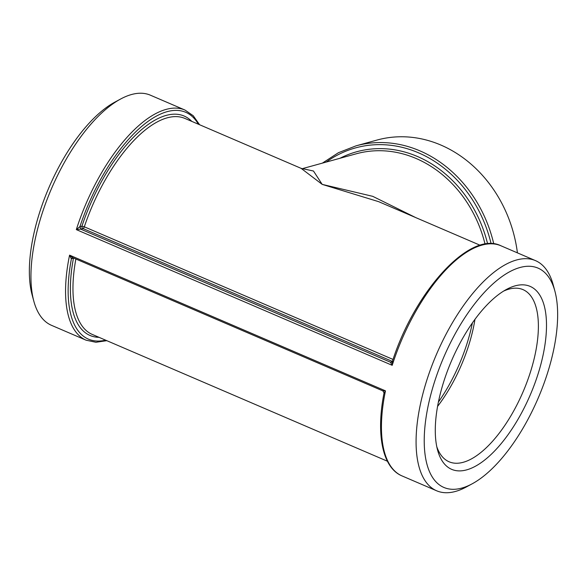 <?xml version="1.0" encoding="UTF-8"?>
<svg xmlns="http://www.w3.org/2000/svg" width="587" height="587" viewBox="0 0 587 587"><rect width="100%" height="100%" fill="white"/><g stroke="black" fill="none" stroke-linecap="round" stroke-linejoin="round"><path stroke-width="0.88" d="M517.418 252.858A125.244 106.849 -105.4 0 0 377.045 140.051L356.045 145.84A125.244 106.849 -105.4 0 1 493.762 243.869M554.898 291.13L553.174 284.768A125.244 53.975 113.2 0 0 535.491 260.628A125.244 53.975 113.2 0 0 516.633 259.968A125.244 53.975 113.2 0 0 428.98 373.699A125.244 53.975 113.2 0 0 436.618 490.776A125.244 53.975 113.2 0 0 466.305 486.983L472.102 483.849A119.366 51.443 113.2 0 0 538.191 398.096A119.366 51.443 113.2 0 0 554.898 291.13A119.366 51.443 113.2 0 0 520.067 267.489A119.366 51.443 113.2 0 0 428.679 403.423A119.366 51.443 113.2 0 0 472.102 483.849M199.595 124.737L193.248 115.742L184.993 110.055L150.382 95.182A125.244 53.975 113.2 0 0 131.525 94.522A125.244 53.975 113.2 0 0 120.695 98.983A125.244 53.975 113.2 0 0 51.355 188.955A125.244 53.975 113.2 0 0 33.826 301.19A125.244 53.975 113.2 0 0 51.509 325.33L86.12 340.203A125.244 53.975 113.2 0 1 69.574 255.14L71.298 258.72L73.463 258.155A119.366 51.443 113.2 0 0 99.012 337.327M390.693 362.15L392.277 361.739L390.693 362.15L391.668 362.216M80.962 229.091L83.009 228.526A1.856 1.585 74.6 0 1 81.923 226.149L79.876 226.714L80.962 229.091L79.737 226.773L76.325 229.612L80.705 229.143L390.48 362.223L392.204 365.319L392.571 361.166M391.749 362.15L392.329 361.57C414.87 291.013 469.989 230.317 500.88 245.755L535.491 260.628M436.618 490.776L402.007 475.91A125.244 53.975 -66.8 0 1 385.461 390.847L384.125 393.114L382.944 390.92L72.583 257.59L69.574 255.14L385.461 390.847L382.929 390.803M198.377 124.217A123.387 53.175 -66.8 0 0 79.876 226.714L79.737 226.773M191.78 121.384A119.366 51.443 113.2 0 0 81.923 226.149L84.315 226.809A117.51 50.643 -66.8 0 1 185.022 118.479L301.116 168.352L322.19 184.384L378.652 201.664L480.181 245.278M392.373 361.431L83.009 228.526A1.856 0.8 113.2 0 0 84.315 226.809L393.048 359.442M72.443 257.605L71.423 258.72A123.387 53.175 -66.8 0 0 105.609 340.159M72.597 257.59L71.298 258.72M415.713 217.586L372.76 196.344L322.19 184.384L313.48 171.022L301.116 168.352M503.661 291.071A93.671 40.371 -66.8 0 1 523.032 289.633A93.671 40.371 -66.8 0 1 523.142 391.639A93.671 40.371 -66.8 0 1 449.077 461.771A93.671 40.371 -66.8 0 1 436.787 446.729M440.859 391.588A99.548 42.902 113.2 0 0 437.579 450.068A99.548 42.902 113.2 0 0 530.34 394.728A99.548 42.902 113.2 0 0 506.625 289.347A99.548 42.902 113.2 0 0 440.859 391.588M437.557 406.431A93.671 40.371 113.2 0 0 474.964 319.372M120.695 98.983L114.898 102.109A119.366 51.443 113.2 0 0 48.809 187.862A119.366 51.443 113.2 0 0 32.102 294.828L33.826 301.19M472.381 322.96A98.374 42.396 -66.8 0 1 438.394 402.088M387.405 461.221L92.254 334.421A117.51 50.643 -66.8 0 1 75.87 258.999M184.993 110.055A125.244 53.975 113.2 0 0 166.136 109.395A125.244 53.975 113.2 0 0 76.325 229.612L392.204 365.319A125.244 53.975 -66.8 0 1 482.022 245.095A125.244 53.975 -66.8 0 1 500.88 245.755M487.599 243.81A119.366 101.837 -105.4 0 0 339.924 158.299M303.222 168.41L356.228 153.801A117.51 100.252 74.6 0 1 485.053 244.141M326.218 162.071A123.387 105.264 74.6 0 1 491.099 243.686M402.007 475.91C382.431 467.795 375.849 434.439 384.03 392.974M106.819 340.68L95.923 342.272L86.12 340.203M322.366 163.135L338.413 152.715L356.045 145.84"/></g></svg>
